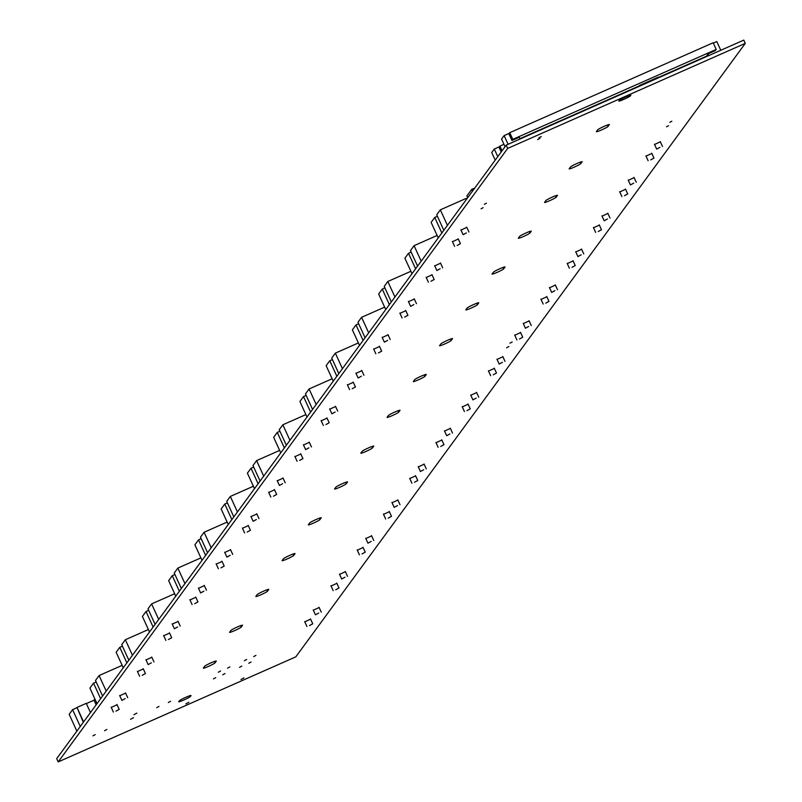 <?xml version="1.0" encoding="UTF-8"?>
<svg xmlns="http://www.w3.org/2000/svg" width="802" height="802" viewBox="0 0 802 802"><rect width="100%" height="100%" fill="white"/><g stroke="black" fill="none" stroke-linecap="round" stroke-linejoin="round"><path stroke-width="1.2" d="M58.205 761.9L56.711 758.642L506.202 145.142L743.795 40.1L745.289 43.358L295.798 656.858L58.205 761.9L507.696 148.41L506.202 145.142M507.696 148.41L745.289 43.358M628.307 180.3L634.131 177.633M654.552 144.48L660.377 141.804M646.021 156.119L651.846 153.453M575.806 251.948L581.63 249.282M619.776 191.949L625.6 189.272M593.52 227.768L599.345 225.101M666.512 126.826L668.567 125.693L666.512 126.826M609.319 124.671L608.006 126.465A6.406 0.551 -24.6 0 1 602.001 129.724A6.406 0.551 -24.6 0 1 596.387 131.688A6.406 0.551 -24.6 0 1 596.417 131.588L597.731 129.794A6.406 0.551 -24.6 0 1 603.746 126.536A6.406 0.551 -24.6 0 1 609.36 124.561A6.406 0.551 -24.6 0 1 609.319 124.671L609.259 124.521M669.79 122.345L671.845 121.212L669.79 122.345M602.051 216.129L607.876 213.452M557.48 195.427L556.167 197.212A6.406 0.551 -24.6 0 1 550.162 200.47A6.406 0.551 -24.6 0 1 544.548 202.445A6.406 0.551 -24.6 0 1 544.578 202.335L545.891 200.55A6.406 0.551 -24.6 0 1 551.906 197.282A6.406 0.551 -24.6 0 1 557.52 195.317A6.406 0.551 -24.6 0 1 557.48 195.427L557.41 195.277M531.235 231.247L529.922 233.041A6.406 0.551 -24.6 0 1 523.917 236.299A6.406 0.551 -24.6 0 1 518.303 238.264A6.406 0.551 -24.6 0 1 518.333 238.164L519.646 236.369A6.406 0.551 -24.6 0 1 525.651 233.111A6.406 0.551 -24.6 0 1 531.265 231.136A6.406 0.551 -24.6 0 1 531.235 231.247L531.165 231.096M523.315 323.597L529.14 320.93M549.56 287.778L555.385 285.101M541.029 299.417L546.854 296.75M514.784 335.246L520.608 332.569M509.932 343.206L512.197 341.963L509.932 343.206M506.583 347.777L508.849 346.524L506.583 347.777M567.275 263.597L573.099 260.921M426.243 374.544L424.93 376.338A6.406 0.551 -24.6 0 1 418.925 379.597A6.406 0.551 -24.6 0 1 413.311 381.562A6.406 0.551 -24.6 0 1 413.341 381.461L414.654 379.667A6.406 0.551 -24.6 0 1 420.659 376.409A6.406 0.551 -24.6 0 1 426.273 374.434A6.406 0.551 -24.6 0 1 426.243 374.544L426.173 374.394M497.06 359.426L502.884 356.75M462.283 406.895L468.107 404.218M488.528 371.065L494.353 368.399M470.814 395.246L476.639 392.579M618.863 100.952L619.254 100.42A6.406 0.551 -24.6 0 1 625.269 97.152A6.406 0.551 -24.6 0 1 630.883 95.187A6.406 0.551 -24.6 0 1 630.843 95.298L630.452 95.829A6.406 0.551 -24.6 0 1 624.447 99.087A6.406 0.551 -24.6 0 1 618.833 101.062A6.406 0.551 -24.6 0 1 618.863 100.952M538.954 137.824L541.23 136.581L538.954 137.824M537.651 139.618L539.916 138.375L537.651 139.618M582.092 161.834L580.778 163.628A6.406 0.551 -24.6 0 1 574.773 166.886A6.406 0.551 -24.6 0 1 569.159 168.861A6.406 0.551 -24.6 0 1 569.189 168.751L570.503 166.956A6.406 0.551 -24.6 0 1 576.508 163.698A6.406 0.551 -24.6 0 1 582.122 161.733A6.406 0.551 -24.6 0 1 582.092 161.834L582.021 161.683M484.358 204.33L486.413 203.197L484.358 204.33M481.07 208.811L483.135 207.678L481.07 208.811M434.754 265.873L440.579 263.206M461 230.054L466.824 227.377M452.468 241.693L458.293 239.016M399.977 313.341L405.802 310.675M426.223 277.522L432.047 274.845M408.509 301.702L414.333 299.026M504.989 267.076L503.676 268.86A6.406 0.551 -24.6 0 1 497.661 272.119A6.406 0.551 -24.6 0 1 492.057 274.094A6.406 0.551 -24.6 0 1 492.087 273.983L493.4 272.199A6.406 0.551 -24.6 0 1 499.405 268.931A6.406 0.551 -24.6 0 1 505.019 266.966A6.406 0.551 -24.6 0 1 504.989 267.076L504.919 266.926M373.722 349.171L379.546 346.494M478.744 302.895L477.431 304.69A6.406 0.551 -24.6 0 1 471.416 307.948A6.406 0.551 -24.6 0 1 465.802 309.913A6.406 0.551 -24.6 0 1 465.842 309.813L467.145 308.018A6.406 0.551 -24.6 0 1 473.16 304.76A6.406 0.551 -24.6 0 1 478.774 302.785A6.406 0.551 -24.6 0 1 478.744 302.895L478.674 302.745M399.998 410.373L398.684 412.158A6.406 0.551 -24.6 0 1 392.669 415.426A6.406 0.551 -24.6 0 1 387.065 417.391A6.406 0.551 -24.6 0 1 387.095 417.281L388.409 415.496A6.406 0.551 -24.6 0 1 394.414 412.228A6.406 0.551 -24.6 0 1 400.028 410.263A6.406 0.551 -24.6 0 1 399.998 410.373L399.927 410.223M356.008 373.351L361.832 370.674M452.488 338.725L451.175 340.509A6.406 0.551 -24.6 0 1 445.17 343.767A6.406 0.551 -24.6 0 1 439.556 345.742A6.406 0.551 -24.6 0 1 439.586 345.632L440.899 343.847A6.406 0.551 -24.6 0 1 446.914 340.579A6.406 0.551 -24.6 0 1 452.528 338.614A6.406 0.551 -24.6 0 1 452.488 338.725L452.418 338.574M329.762 409.17L335.587 406.504M382.253 337.522L388.078 334.855M347.477 384.99L353.301 382.323M294.986 456.639L300.81 453.972M277.261 480.819L283.086 478.152M321.231 420.819L327.056 418.143M303.517 445L309.341 442.323M418.323 466.894L424.148 464.228M444.569 431.075L450.393 428.398M436.037 442.714L441.862 440.047M383.536 514.363L389.361 511.696M409.792 478.543L415.616 475.867M392.068 502.724L397.892 500.047M365.822 538.543L371.647 535.876M357.291 550.192L363.116 547.515M268.76 589.49L267.447 591.285A6.406 0.551 -24.6 0 1 261.432 594.543A6.406 0.551 -24.6 0 1 255.818 596.508A6.406 0.551 -24.6 0 1 255.858 596.407L257.161 594.613A6.406 0.551 -24.6 0 1 263.176 591.355A6.406 0.551 -24.6 0 1 268.79 589.39A6.406 0.551 -24.6 0 1 268.76 589.49L268.69 589.34M313.331 610.192L319.156 607.525M339.577 574.372L345.401 571.696M331.046 586.011L336.87 583.345M304.8 621.841L310.625 619.164M244.379 660.728L246.645 659.485L244.379 660.728M253.653 656.627L255.918 655.384L253.653 656.627M241.001 679.505L243.918 677.901L241.001 679.505M239.517 667.354L241.793 666.111L239.517 667.354M248.79 663.254L251.066 662.011L248.79 663.254M222.715 674.783L224.991 673.54L222.715 674.783M218.304 672.256L220.57 671.013L218.304 672.256M227.578 668.156L229.843 666.913L227.578 668.156M213.442 678.883L215.718 677.64L213.442 678.883M178.746 701.64L179.407 700.747A6.406 0.551 -24.6 0 1 185.412 697.479A6.406 0.551 -24.6 0 1 191.026 695.514A6.406 0.551 -24.6 0 1 190.996 695.625L190.345 696.517A6.406 0.551 -24.6 0 1 184.33 699.775A6.406 0.551 -24.6 0 1 178.716 701.75A6.406 0.551 -24.6 0 1 178.746 701.64M185.944 703.845L188.871 702.241L185.944 703.845M373.752 446.193L372.439 447.987A6.406 0.551 -24.6 0 1 366.424 451.245A6.406 0.551 -24.6 0 1 360.81 453.21A6.406 0.551 -24.6 0 1 360.85 453.11L362.153 451.315A6.406 0.551 -24.6 0 1 368.168 448.057A6.406 0.551 -24.6 0 1 373.782 446.082A6.406 0.551 -24.6 0 1 373.752 446.193L373.682 446.042M268.73 492.468L274.555 489.791M242.485 528.287L248.309 525.621M295.006 553.671L293.692 555.455A6.406 0.551 -24.6 0 1 287.677 558.723A6.406 0.551 -24.6 0 1 282.073 560.688A6.406 0.551 -24.6 0 1 282.103 560.578L283.417 558.793A6.406 0.551 -24.6 0 1 289.422 555.525A6.406 0.551 -24.6 0 1 295.036 553.56A6.406 0.551 -24.6 0 1 295.006 553.671L294.935 553.52M347.497 482.022L346.183 483.806A6.406 0.551 -24.6 0 1 340.178 487.075A6.406 0.551 -24.6 0 1 334.564 489.04A6.406 0.551 -24.6 0 1 334.594 488.929L335.908 487.145A6.406 0.551 -24.6 0 1 341.923 483.877A6.406 0.551 -24.6 0 1 347.537 481.912A6.406 0.551 -24.6 0 1 347.497 482.022L347.426 481.872M321.251 517.841L319.938 519.636A6.406 0.551 -24.6 0 1 313.933 522.894A6.406 0.551 -24.6 0 1 308.319 524.859A6.406 0.551 -24.6 0 1 308.349 524.759L309.662 522.964A6.406 0.551 -24.6 0 1 315.667 519.706A6.406 0.551 -24.6 0 1 321.281 517.741A6.406 0.551 -24.6 0 1 321.251 517.841L321.181 517.691M216.239 564.117L222.064 561.44M251.016 516.648L256.84 513.972M224.771 552.468L230.595 549.801M172.27 624.116L178.094 621.45M198.525 588.297L204.35 585.62M189.994 599.936L195.818 597.269M242.505 625.319L241.191 627.104A6.406 0.551 -24.6 0 1 235.186 630.372A6.406 0.551 -24.6 0 1 229.572 632.337A6.406 0.551 -24.6 0 1 229.603 632.227L230.916 630.442A6.406 0.551 -24.6 0 1 236.931 627.174A6.406 0.551 -24.6 0 1 242.545 625.209A6.406 0.551 -24.6 0 1 242.505 625.319L242.435 625.169M216.259 661.139L214.946 662.933A6.406 0.551 -24.6 0 1 208.941 666.191A6.406 0.551 -24.6 0 1 203.327 668.156A6.406 0.551 -24.6 0 1 203.357 668.056L204.67 666.261A6.406 0.551 -24.6 0 1 210.675 663.003A6.406 0.551 -24.6 0 1 216.289 661.038A6.406 0.551 -24.6 0 1 216.259 661.139L216.189 660.988M133.914 714.712L136.831 713.108L133.914 714.712M168.3 702.542L170.565 701.289L168.3 702.542M156.711 707.665L158.976 706.412L156.711 707.665M130.566 719.284L133.483 717.68L130.566 719.284M137.493 671.585L143.317 668.918M163.738 635.765L169.563 633.089M146.024 659.946L151.849 657.269M119.779 695.765L125.603 693.098M104.551 730.722L106.826 729.469L104.551 730.722M111.247 707.414L117.072 704.737M92.962 735.845L95.237 734.602L92.962 735.845M440.118 268.73L436.879 270.515L440.118 268.73M430.935 281.271L434.173 279.487L430.935 281.271M415.606 268.8L408.499 253.282L411.155 252.109M421.18 261.191L414.073 245.673L410.464 250.595L417.571 266.114M408.499 253.282L404.89 258.204L411.997 273.723M414.073 245.673L437.13 235.477M413.872 304.56L410.624 306.344L413.872 304.56M404.679 317.101L407.927 315.316L404.679 317.101M389.351 304.63L382.253 289.101L384.91 287.928M394.935 297.011L387.827 281.492L384.218 286.414L391.326 301.943M382.253 289.101L378.644 294.033L385.742 309.552M387.827 281.492L410.885 271.297M361.371 376.208L358.133 377.993L361.371 376.208M352.188 388.749L355.426 386.965L352.188 388.749M336.86 376.278L329.752 360.75L332.409 359.577M342.434 368.659L335.336 353.141L331.717 358.063L338.825 373.592M329.752 360.75L326.143 365.682L333.251 381.201M335.336 353.141L358.384 342.945M335.126 412.027L331.888 413.812L335.126 412.027M325.943 424.569L329.181 422.784L325.943 424.569M310.615 412.098L303.507 396.579L306.163 395.406M316.188 404.489L309.081 388.97L305.472 393.892L312.579 409.411M303.507 396.579L299.898 401.501L307.006 417.02M309.081 388.97L332.138 378.775M633.67 183.157L630.422 184.941L633.67 183.157M624.477 195.698L627.725 193.914L624.477 195.698M607.425 218.986L604.177 220.771L607.425 218.986M598.232 231.527L601.48 229.743L598.232 231.527M554.924 290.635L551.686 292.419L554.924 290.635M545.741 303.176L548.979 301.392L545.741 303.176M528.678 326.454L525.43 328.239L528.678 326.454M519.485 338.995L522.734 337.211L519.485 338.995M502.433 362.283L499.185 364.068L502.433 362.283M493.24 374.825L496.488 373.04L493.24 374.825M466.363 232.911L463.125 234.695L466.363 232.911M457.18 245.452L460.418 243.668L457.18 245.452M441.852 232.981L434.744 217.452L437.401 216.279M447.426 225.362L440.328 209.843L436.719 214.766L443.817 230.294M440.328 209.843L466.072 198.455L466.483 199.357M434.744 217.452L431.135 222.385L438.243 237.903M256.379 519.506L253.141 521.29L256.379 519.506M247.196 532.047L250.435 530.262L247.196 532.047M231.868 519.576L224.76 504.047L227.417 502.874M237.442 511.957L230.334 496.438L226.725 501.36L233.833 516.889M224.76 504.047L221.151 508.979L228.259 524.498M230.334 496.438L253.392 486.243M230.134 555.325L226.896 557.109L230.134 555.325M220.951 567.866L224.189 566.082L220.951 567.866M205.623 555.395L198.515 539.876L201.172 538.703M211.197 547.786L204.089 532.267L200.48 537.19L207.588 552.708M198.515 539.876L194.906 544.799L202.014 560.327M204.089 532.267L227.146 522.072M387.627 340.379L384.379 342.163L387.627 340.379M378.434 352.92L381.682 351.136L378.434 352.92M363.105 340.449L355.998 324.93L358.664 323.757M368.689 332.84L361.582 317.321L357.973 322.244L365.08 337.762M355.998 324.93L352.389 329.853L359.497 345.371M361.582 317.321L384.639 307.126M177.643 626.974L174.395 628.758L177.643 626.974M168.45 639.515L171.698 637.73L168.45 639.515M153.122 627.044L146.014 611.525L148.681 610.352M158.706 619.435L151.598 603.916L147.989 608.838L155.097 624.357M146.014 611.525L142.405 616.447L149.513 631.976M151.598 603.916L174.656 593.721M151.388 662.803L148.149 664.587L151.388 662.803M142.205 675.344L145.443 673.56L142.205 675.344M126.876 662.873L119.769 647.344L122.425 646.171M132.45 655.254L125.343 639.735L121.734 644.658L128.841 660.186M119.769 647.344L116.16 652.277L123.267 667.795M125.343 639.735L148.4 629.54M308.88 447.857L305.632 449.641L308.88 447.857M299.687 460.398L302.935 458.614L299.687 460.398M284.359 447.927L277.261 432.398L279.918 431.225M289.943 440.308L282.835 424.789L279.226 429.712L286.334 445.24M277.261 432.398L273.652 437.331L280.75 452.849M282.835 424.789L305.893 414.594M282.635 483.676L279.387 485.461L282.635 483.676M273.442 496.217L276.69 494.433L273.442 496.217M258.114 483.746L251.006 468.228L253.673 467.055M263.698 476.137L256.59 460.619L252.981 465.541L260.089 481.06M251.006 468.228L247.397 473.15L254.505 488.679M256.59 460.619L279.647 450.423M203.888 591.154L200.64 592.939L203.888 591.154M194.696 603.695L197.944 601.911L194.696 603.695M179.367 591.224L172.27 575.696L174.926 574.523M184.951 583.605L177.844 568.087L174.234 573.009L181.342 588.538M172.27 575.696L168.661 580.628L175.758 596.147M177.844 568.087L200.901 557.891M125.142 698.622L121.904 700.407L125.142 698.622M115.959 711.163L119.197 709.379L115.959 711.163M100.631 698.692L93.523 683.174L96.18 682.001M106.205 691.083L99.097 675.565L95.488 680.487L102.596 696.006M93.523 683.174L89.914 688.096L97.022 703.625M99.097 675.565L122.155 665.369M659.916 147.337L656.678 149.122L659.916 147.337M650.733 159.879L653.971 158.094L650.733 159.879M449.932 433.932L446.694 435.717L449.932 433.932M440.749 446.473L443.987 444.689L440.749 446.473M423.687 469.751L420.438 471.536L423.687 469.751M414.494 482.293L417.742 480.508L414.494 482.293M581.169 254.805L577.931 256.59L581.169 254.805M571.986 267.347L575.224 265.562L571.986 267.347M371.186 541.4L367.948 543.185L371.186 541.4M362.003 553.941L365.241 552.157L362.003 553.941M344.94 577.229L341.702 579.014L344.94 577.229M335.757 589.771L338.995 587.986L335.757 589.771M318.695 613.049L315.447 614.833L318.695 613.049M309.502 625.59L312.75 623.806L309.502 625.59M476.177 398.103L472.939 399.887L476.177 398.103M466.995 410.644L470.233 408.86L466.995 410.644M397.441 505.581L394.193 507.365L397.441 505.581M388.248 518.122L391.496 516.338L388.248 518.122M467.676 197.723L466.874 195.969L471.666 189.422L472.478 191.177M471.666 189.422L474.774 188.049M83.318 722.311L76.992 707.444L86.265 703.344L90.476 712.547M76.992 707.444L83.619 721.91M96.14 704.818L94.024 700.186L94.897 698.993M76.862 731.123L69.172 714.321L72.581 709.66L80.28 726.472M76.701 707.845L72.581 709.66M94.024 700.186L86.365 703.565M499.435 146.766L494.283 149.042L497.771 156.651M501.2 151.969L499.055 147.277L499.907 146.114L502.052 150.806M503.967 144.32L499.907 146.114M494.283 149.042L491.726 152.53L495.215 160.149M520.107 138.997L519.315 137.272L511.957 140.52L508.899 133.844L509.751 132.681L512.809 139.358L716.206 49.433L713.158 42.757L509.751 132.681M716.206 49.433L715.354 50.596L707.996 53.844L708.788 55.579M707.996 53.844L706.351 56.651M519.947 138.656L639.264 85.904M658.322 77.473L706.191 56.31M713.319 43.118L716.808 41.574L720.787 50.275M509.28 133.332L504.127 135.608L508.107 144.3M511.957 140.52L512.809 139.358M504.127 135.608L501.571 139.097L505.059 146.716M638.813 86.516L639.655 85.373L641.63 84.701L639.665 85.363L638.823 86.516L639.665 85.363L639.936 86.025L639.685 85.383L655.926 78.165L658.171 77.213L658.452 77.834M656.277 78.035L658.151 77.182L658.472 77.824L658.151 77.182L656.297 78.005M608.006 126.465L607.365 125.042M556.167 197.212L555.515 195.788M529.922 233.041L529.27 231.618M424.93 376.338L424.278 374.915M630.452 95.829L630.182 95.237M580.778 163.628L580.127 162.204M503.676 268.86L503.024 267.437M477.431 304.69L476.779 303.266M398.684 412.158L398.033 410.734M451.175 340.509L450.523 339.086M267.447 591.285L266.795 589.861M190.345 696.517L189.954 695.675M372.439 447.987L371.787 446.564M293.692 555.455L293.041 554.032M346.183 483.806L345.532 482.383M319.938 519.636L319.286 518.212M241.191 627.104L240.54 625.68M214.946 662.933L214.294 661.51M434.634 265.612L436.879 270.515M440.458 262.946L442.704 267.848M426.103 277.251L428.348 282.154M431.927 274.585L434.173 279.487M408.378 301.432L410.624 306.344M414.213 298.765L416.459 303.667M399.847 313.081L402.093 317.983M405.682 310.414L407.927 315.316M355.887 373.08L358.133 377.993M361.712 370.414L363.958 375.316M347.356 384.729L349.602 389.632M353.181 382.063L355.426 386.965M329.642 408.91L331.888 413.812M335.467 406.243L337.712 411.145M321.111 420.549L323.356 425.451M326.935 417.882L329.181 422.784M628.177 180.039L630.422 184.941M634.011 177.372L636.257 182.275M619.645 191.678L621.901 196.59M625.48 189.011L627.725 193.914M601.931 215.858L604.177 220.771M607.766 213.202L610.011 218.094M593.4 227.507L595.645 232.41M599.234 224.841L601.48 229.743M549.44 287.507L551.686 292.419M555.265 284.85L557.51 289.753M540.909 299.156L543.154 304.058M546.733 296.489L548.979 301.392M523.185 323.336L525.43 328.239M529.019 320.67L531.265 325.572M514.653 334.975L516.909 339.888M520.488 332.309L522.734 337.211M496.939 359.156L499.185 364.068M502.774 356.499L505.009 361.401M488.408 370.805L490.654 375.707M494.243 368.138L496.488 373.04M460.879 229.783L463.125 234.695M466.704 227.116L468.949 232.019M452.348 241.432L454.594 246.334M458.173 238.765L460.418 243.668M250.896 516.378L253.141 521.29M256.72 513.721L258.966 518.613M242.364 528.027L244.61 532.929M248.189 525.36L250.435 530.262M224.65 552.207L226.896 557.109M230.475 549.54L232.72 554.443M216.119 563.846L218.365 568.748M221.943 561.179L224.189 566.082M382.133 337.261L384.379 342.163M387.967 334.594L390.203 339.497M373.602 348.9L375.847 353.802M379.436 346.233L381.682 351.136M172.149 623.856L174.395 628.758M177.984 621.189L180.219 626.091M163.618 635.495L165.864 640.397M169.453 632.828L171.698 637.73M145.904 659.675L148.149 664.587M151.728 657.018L153.974 661.911M137.373 671.324L139.618 676.226M143.197 668.657L145.443 673.56M303.387 444.729L305.632 449.641M309.221 442.072L311.467 446.965M294.855 456.378L297.101 461.28M300.69 453.711L302.935 458.614M277.141 480.558L279.387 485.461M282.976 477.892L285.211 482.794M268.61 492.197L270.855 497.1M274.444 489.531L276.69 494.433M198.395 588.026L200.64 592.939M204.229 585.37L206.475 590.262M189.863 599.675L192.109 604.578M195.698 597.009L197.944 601.911M119.658 695.504L121.904 700.407M125.483 692.838L127.729 697.74M111.127 707.143L113.373 712.056M116.952 704.477L119.197 709.379M654.432 144.21L656.678 149.122M660.257 141.553L662.502 146.445M645.901 155.859L648.146 160.761M651.725 153.192L653.971 158.094M444.448 430.804L446.694 435.717M450.273 428.148L452.518 433.05M435.917 442.453L438.163 447.356M441.742 439.787L443.987 444.689M418.193 466.634L420.438 471.536M424.027 463.967L426.273 468.869M409.662 478.273L411.907 483.185M415.496 475.616L417.742 480.508M575.686 251.688L577.931 256.59M581.51 249.021L583.756 253.923M567.154 263.327L569.4 268.239M572.979 260.66L575.224 265.562M365.702 538.282L367.948 543.185M371.526 535.616L373.772 540.518M357.171 549.921L359.416 554.834M362.995 547.265L365.241 552.157M339.457 574.102L341.702 579.014M345.281 571.445L347.527 576.347M330.925 585.751L333.171 590.653M336.75 583.084L338.995 587.986M313.201 609.931L315.447 614.833M319.036 607.264L321.281 612.167M304.67 621.57L306.915 626.482M310.504 618.913L312.75 623.806M470.694 394.985L472.939 399.887M476.518 392.318L478.764 397.221M462.163 406.624L464.408 411.536M467.987 403.967L470.233 408.86M391.947 502.453L394.193 507.365M397.782 499.796L400.018 504.699M383.416 514.102L385.662 519.004M389.251 511.435L391.496 516.338"/></g></svg>
